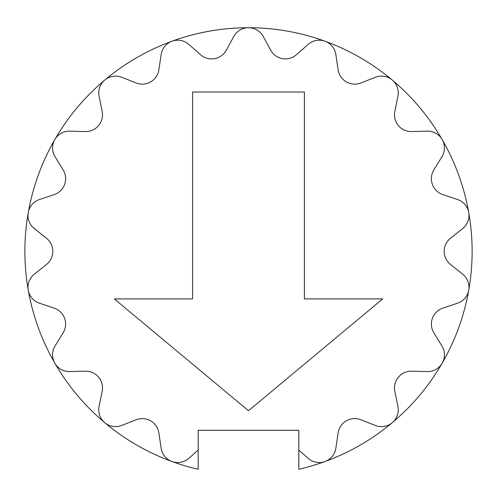 <?xml version="1.0" encoding="UTF-8"?>
<svg xmlns="http://www.w3.org/2000/svg" width="497" height="497" viewBox="0 0 497 497"><rect width="100%" height="100%" fill="white"/><g stroke="black" fill="none" stroke-linecap="round" stroke-linejoin="round"><path stroke-width="0.75" d="M298.821 450.089L298.821 430.29L198.179 430.29L198.179 450.089L188.854 458.333A16.774 16.774 0 0 1 161.152 448.251L158.854 432.887A16.774 16.774 0 0 0 136.122 419.76L121.666 425.451A16.774 16.774 0 0 1 99.083 406.503L102.177 391.282A16.774 16.774 0 0 0 85.304 371.172L69.773 371.576A16.774 16.774 0 0 1 55.037 346.042L63.15 332.797A16.774 16.774 0 0 0 54.173 308.128L39.443 303.195A16.774 16.774 0 0 1 34.324 274.164L46.476 264.491A16.774 16.774 0 0 0 46.476 238.243L34.324 228.57A16.774 16.774 0 0 1 39.443 199.539L54.173 194.607A16.774 16.774 0 0 0 63.15 169.937L55.037 156.692A16.774 16.774 0 0 1 69.773 131.158L85.304 131.562A16.774 16.774 0 0 0 102.177 111.458L99.083 96.232A16.774 16.774 0 0 1 121.666 77.284L136.122 82.974A16.774 16.774 0 0 0 158.854 69.847L161.152 54.484A16.774 16.774 0 0 1 188.854 44.401L200.496 54.695A16.774 16.774 0 0 0 226.346 50.135L233.764 36.486A16.774 16.774 0 0 1 263.236 36.486L270.654 50.135A16.774 16.774 0 0 0 296.504 54.695L308.146 44.401A16.774 16.774 0 0 1 335.848 54.484L338.146 69.847A16.774 16.774 0 0 0 360.878 82.974L375.334 77.284A16.774 16.774 0 0 1 397.917 96.232L394.823 111.458A16.774 16.774 0 0 0 411.696 131.562L427.227 131.158A16.774 16.774 0 0 1 441.963 156.692L433.85 169.937A16.774 16.774 0 0 0 442.827 194.607L457.557 199.539A16.774 16.774 0 0 1 462.676 228.57L450.524 238.243A16.774 16.774 0 0 0 450.524 264.491L462.676 274.164A16.774 16.774 0 0 1 457.557 303.195L442.827 308.128A16.774 16.774 0 0 0 433.85 332.797L441.963 346.042A16.774 16.774 0 0 1 427.227 371.576L411.696 371.172A16.774 16.774 0 0 0 394.823 391.282L397.917 406.503A16.774 16.774 0 0 1 375.334 425.451L360.878 419.76A16.774 16.774 0 0 0 338.146 432.887L335.848 448.251A16.774 16.774 0 0 1 308.146 458.333L298.821 450.089L298.821 469.28A223.65 223.65 0 0 0 248.5 27.72A223.65 223.65 0 0 0 198.179 469.28L198.179 450.089M304.412 298.896L304.412 92.02L192.587 92.02L192.587 298.896L114.31 298.896L248.5 410.721L382.69 298.896L304.412 298.896"/></g></svg>
